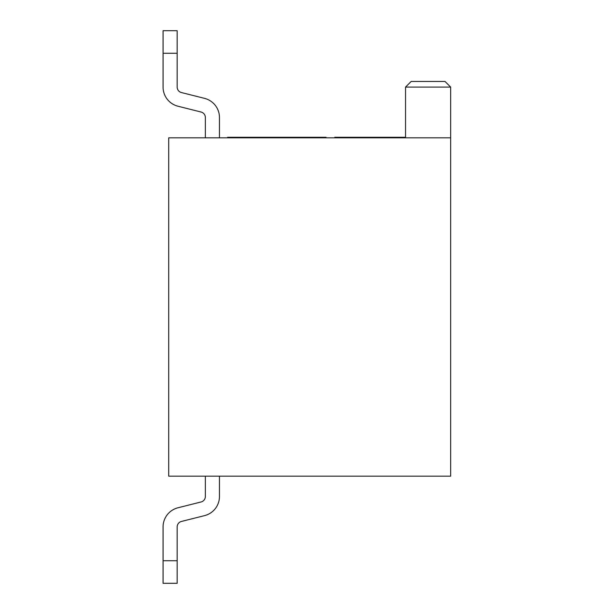 <?xml version="1.0" encoding="UTF-8"?>
<svg xmlns="http://www.w3.org/2000/svg" width="614" height="614" viewBox="0 0 614 614"><rect width="100%" height="100%" fill="white"/><g stroke="black" fill="none" stroke-linecap="round" stroke-linejoin="round"><path stroke-width="0.92" d="M405.539 137.835L405.539 87.088L450.645 87.088L450.645 476.165L168.712 476.165L168.712 137.835L450.645 137.835M405.539 87.088L411.173 81.447L445.012 81.447L450.645 87.088M219.459 496.496L219.459 476.165L219.459 496.496A19.732 19.732 0 0 1 204.531 515.637L181.429 521.447A5.641 5.641 0 0 0 177.17 526.912L177.17 583.3L163.071 583.3L163.071 526.912A19.732 19.732 0 0 1 177.991 507.77L201.1 501.96A5.641 5.641 0 0 0 205.36 496.496L205.36 476.165M219.459 137.835L219.459 117.504A19.732 19.732 0 0 0 204.531 98.363L181.429 92.553A5.641 5.641 0 0 1 177.17 87.088L177.17 53.257L163.071 53.257L163.071 87.088A19.732 19.732 0 0 0 177.991 106.23L201.1 112.04A5.641 5.641 0 0 1 205.36 117.504L205.36 137.835M163.071 526.912L163.071 560.743L163.071 526.912L163.071 560.743L163.071 526.912L163.071 560.743L163.071 526.912L163.071 560.743L177.17 560.743M163.071 87.088L163.071 30.7L177.17 30.7L177.17 53.257M201.1 501.96A5.641 5.641 0 0 0 205.36 496.496A5.641 5.641 0 0 1 201.1 501.96A5.641 5.641 0 0 0 205.36 496.496A5.641 5.641 0 0 1 201.1 501.96A5.641 5.641 0 0 0 205.36 496.496A5.641 5.641 0 0 1 201.1 501.96A5.641 5.641 0 0 0 205.36 496.496M181.429 521.447A5.641 5.641 0 0 0 177.17 526.912A5.641 5.641 0 0 1 181.429 521.447A5.641 5.641 0 0 0 177.17 526.912A5.641 5.641 0 0 1 181.429 521.447A5.641 5.641 0 0 0 177.17 526.912A5.641 5.641 0 0 1 181.429 521.447A5.641 5.641 0 0 0 177.17 526.912M181.429 92.553A5.641 5.641 0 0 1 177.17 87.088A5.641 5.641 0 0 0 181.429 92.553A5.641 5.641 0 0 1 177.17 87.088A5.641 5.641 0 0 0 181.429 92.553A5.641 5.641 0 0 1 177.17 87.088A5.641 5.641 0 0 0 181.429 92.553A5.641 5.641 0 0 1 177.17 87.088M201.1 112.04A5.641 5.641 0 0 1 205.36 117.504A5.641 5.641 0 0 0 201.1 112.04A5.641 5.641 0 0 1 205.36 117.504A5.641 5.641 0 0 0 201.1 112.04A5.641 5.641 0 0 1 205.36 117.504A5.641 5.641 0 0 0 201.1 112.04A5.641 5.641 0 0 1 205.36 117.504M450.645 289.409L450.645 360.572M334.807 137.835L334.807 137.275L405.539 137.275M361.7 137.835L361.7 137.275M358.392 137.835L358.392 137.275M227.61 137.835L227.61 137.275L326.034 137.275L326.034 137.835M317.63 137.835L317.63 137.275M309.679 137.835L309.679 137.275M250.735 137.835L250.735 137.275M281.803 137.835L281.803 137.275M282.033 137.835L282.033 137.275M234.325 137.835L234.325 137.275M295.326 137.835L295.326 137.275M267.727 137.835L267.727 137.275"/></g></svg>
